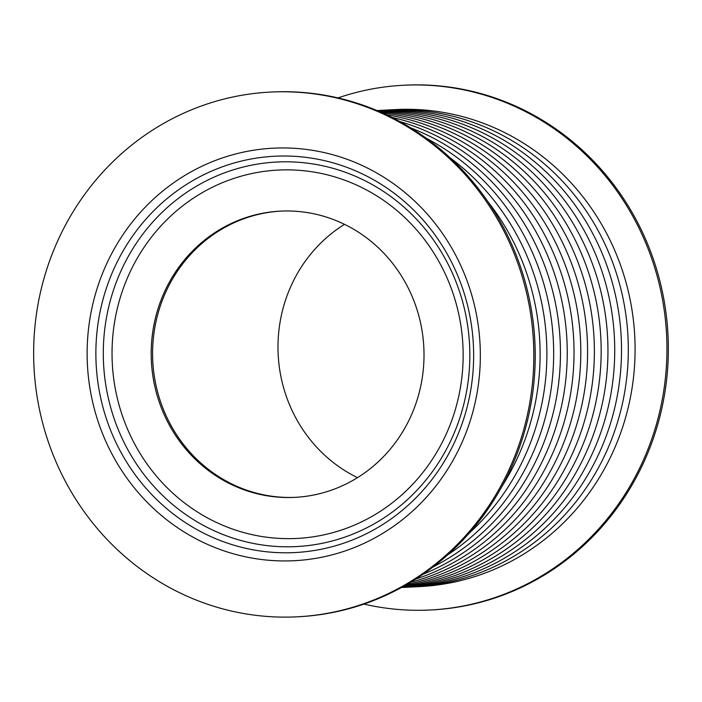 <?xml version="1.0" encoding="UTF-8"?>
<svg xmlns="http://www.w3.org/2000/svg" width="702" height="702" viewBox="0 0 702 702"><rect width="100%" height="100%" fill="white"/><g stroke="black" fill="none" stroke-linecap="round" stroke-linejoin="round"><path stroke-width="1.05" d="M297.192 616.812L298.596 616.742A262.715 250.061 -92.9 0 0 520.893 267.953A262.715 250.061 -92.9 0 0 271.683 92.015L270.288 92.085A262.715 250.061 -92.9 0 0 47.982 440.874A262.715 250.061 -92.9 0 0 297.192 616.812A262.715 250.061 -92.9 0 0 519.489 268.024A262.715 250.061 -92.9 0 0 270.288 92.085M416.189 307.107A143.296 136.399 -92.9 0 0 280.256 211.144A143.296 136.399 -92.9 0 0 159.003 401.395A143.296 136.399 -92.9 0 0 294.937 497.358A143.296 136.399 -92.9 0 0 416.189 307.107M280.958 211.109A143.296 136.399 -92.9 0 0 160.407 401.325A143.296 136.399 -92.9 0 0 295.639 497.323A143.296 136.399 -92.9 0 1 160.407 401.325A143.296 136.399 -92.9 0 1 280.958 211.109M363.978 604.08A262.715 250.061 -92.9 0 0 430.317 609.985A262.715 250.061 -92.9 0 0 652.614 261.197A262.715 250.061 -92.9 0 0 403.404 85.258A262.715 250.061 -92.9 0 0 338.022 97.92M430.317 609.985L431.712 609.915A262.715 250.061 -92.9 0 0 654.018 261.126A262.715 250.061 -92.9 0 0 404.808 85.188L403.404 85.258M502.272 485.872A238.829 227.334 -92.9 0 0 527.07 274.394A238.829 227.334 -92.9 0 0 487.688 201.36M469.322 533.055A238.829 227.334 -92.9 0 0 533.853 274.043A238.829 227.334 -92.9 0 0 450.079 157.801M447.832 554.738A238.829 227.334 -92.9 0 0 540.637 273.692A238.829 227.334 -92.9 0 0 426.491 138.426M433.213 566.847A238.829 227.334 -92.9 0 0 547.42 273.35A238.829 227.334 -92.9 0 0 410.705 127.878M422.981 574.289A238.829 227.334 -92.9 0 0 554.211 272.999A238.829 227.334 -92.9 0 0 399.763 121.525M415.698 579.115A238.829 227.334 -92.9 0 0 560.995 272.648A238.829 227.334 -92.9 0 0 392.023 117.471M410.503 582.335A238.829 227.334 -92.9 0 0 567.778 272.306A238.829 227.334 -92.9 0 0 386.53 114.795M406.844 584.503A238.829 227.334 -92.9 0 0 574.561 271.955A238.829 227.334 -92.9 0 0 382.669 113.013M404.326 585.933A238.829 227.334 -92.9 0 0 581.353 271.613A238.829 227.334 -92.9 0 0 380.019 111.846M402.711 586.846A238.829 227.334 -92.9 0 0 588.136 271.262A238.829 227.334 -92.9 0 0 378.317 111.109M401.781 587.355A238.829 227.334 -92.9 0 0 594.919 270.911A238.829 227.334 -92.9 0 0 377.343 110.697M401.421 587.548A238.829 227.334 -92.9 0 0 601.702 270.568A238.829 227.334 -92.9 0 0 376.965 110.539M403.001 587.451A238.829 227.334 -92.9 0 0 608.485 270.217A238.829 227.334 -92.9 0 0 378.545 110.477M409.784 587.1A238.829 227.334 -92.9 0 0 615.277 269.866A238.829 227.334 -92.9 0 0 385.328 110.126M416.576 586.749A238.829 227.334 -92.9 0 0 622.06 269.524A238.829 227.334 -92.9 0 0 392.111 109.775M344.507 224.342A143.296 136.399 -92.9 0 0 285.811 394.893A143.296 136.399 -92.9 0 0 357.493 477.658M106.704 419.673A198.412 188.864 -92.9 0 0 347.815 541.742A198.412 188.864 -92.9 0 0 462.82 289.119A198.412 188.864 -92.9 0 0 221.718 167.05A198.412 188.864 -92.9 0 0 106.704 419.673M469.068 286.504A206.52 196.578 87.1 0 1 349.359 549.447A206.52 196.578 87.1 0 1 98.403 422.393A206.52 196.578 87.1 0 1 218.111 159.451A206.52 196.578 87.1 0 1 469.068 286.504M453.088 293.585A184.415 175.535 -92.9 0 0 229.001 180.124A184.415 175.535 -92.9 0 0 122.104 414.917A184.415 175.535 -92.9 0 0 346.2 528.378A184.415 175.535 -92.9 0 0 453.088 293.585M113.803 417.637A192.523 183.248 87.1 0 1 225.395 172.525A192.523 183.248 87.1 0 1 459.336 290.97A192.523 183.248 87.1 0 1 347.744 536.082A192.523 183.248 87.1 0 1 113.803 417.637"/></g></svg>

